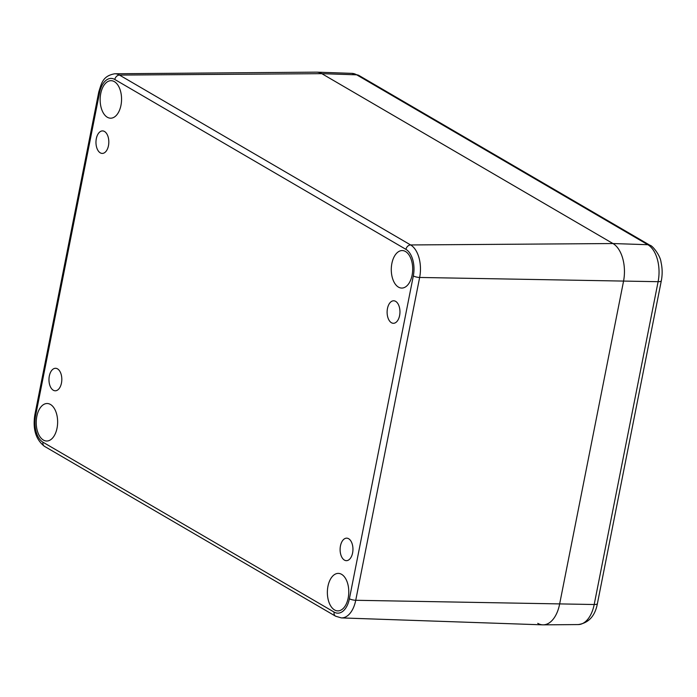 <?xml version="1.0" encoding="UTF-8"?>
<svg xmlns="http://www.w3.org/2000/svg" width="697" height="697" viewBox="0 0 697 697"><rect width="100%" height="100%" fill="white"/><g stroke="black" fill="none" stroke-linecap="round" stroke-linejoin="round"><path stroke-width="1.05" d="M413.321 275.934A4.705 1.185 11.2 0 0 419.646 277.458A25.728 14.681 -89.2 0 0 410.62 244.952A4.705 3.677 120.3 0 0 405.942 249.36A21.023 11.997 90.8 0 1 413.321 275.934L349.406 598.749A21.023 11.997 90.8 0 1 334.124 612.097A4.705 3.677 120.3 0 0 335.614 616.209L341.347 617.908L542.797 624.852A30.006 17.129 -89.2 0 0 559.578 604.29L623.493 281.466A30.006 17.129 -89.2 0 0 612.959 243.541L321.822 73.664A30.006 17.129 -89.2 0 0 316.368 72.148L114.805 73.769C102.712 75.903 101.588 83.143 98.774 91.969A4.705 1.185 -168.8 0 0 99.523 92.832A21.023 11.997 90.8 0 1 114.805 79.484A4.705 3.677 -59.7 0 1 119.483 75.076A25.728 14.681 -89.2 0 0 114.805 73.769M327.965 586.247A18.758 10.708 90.8 0 1 338.315 573.387A18.758 10.708 90.8 0 1 348.779 592.284A18.758 10.708 90.8 0 1 337.827 610.894A18.758 10.708 90.8 0 1 327.965 586.247M391.88 263.422A18.758 10.708 90.8 0 1 402.239 250.563A18.758 10.708 90.8 0 1 412.694 269.46A18.758 10.708 90.8 0 1 401.742 288.07A18.758 10.708 90.8 0 1 391.88 263.422M100.743 93.546A18.758 10.708 90.8 0 1 111.102 80.686A18.758 10.708 90.8 0 1 121.557 99.584A18.758 10.708 90.8 0 1 110.605 118.194A18.758 10.708 90.8 0 1 100.743 93.546M36.828 416.37A18.758 10.708 90.8 0 1 47.178 403.511A18.758 10.708 90.8 0 1 57.633 422.408A18.758 10.708 90.8 0 1 46.682 441.018A18.758 10.708 90.8 0 1 36.828 416.37M340.467 545.873A11.257 6.421 90.8 0 1 346.679 538.162A11.257 6.421 90.8 0 1 352.952 549.497A11.257 6.421 90.8 0 1 346.383 560.667A11.257 6.421 90.8 0 1 340.467 545.873M387.471 308.51A11.257 6.421 90.8 0 1 393.683 300.79A11.257 6.421 90.8 0 1 399.956 312.134A11.257 6.421 90.8 0 1 393.387 323.295A11.257 6.421 90.8 0 1 387.471 308.51M96.325 138.633A11.257 6.421 90.8 0 1 102.546 130.914A11.257 6.421 90.8 0 1 108.819 142.258A11.257 6.421 90.8 0 1 102.241 153.418A11.257 6.421 90.8 0 1 96.325 138.633M49.33 375.997A11.257 6.421 90.8 0 1 55.542 368.286A11.257 6.421 90.8 0 1 61.815 379.621A11.257 6.421 90.8 0 1 55.246 390.79A11.257 6.421 90.8 0 1 49.33 375.997M349.406 598.749A4.705 1.185 11.2 0 0 355.731 600.283L419.646 277.458L658.107 281.693A29.265 16.702 90.8 0 0 647.835 244.708L612.959 243.541L410.62 244.952L119.483 75.076L321.822 73.664L356.698 74.832L647.835 244.708A7.501 5.864 -59.7 0 1 650.101 245.353L358.964 75.476A7.501 5.864 120.3 0 0 356.698 74.832A29.265 16.702 90.8 0 0 351.785 73.359L316.786 72.148A30.006 17.129 90.8 0 1 321.822 73.664L612.959 243.541A30.006 17.129 90.8 0 1 623.493 281.466L559.578 604.29A30.006 17.129 90.8 0 1 543.216 624.852A30.006 17.129 90.8 0 1 537.762 623.336M341.347 617.908A25.728 14.681 -89.2 0 0 355.731 600.283L594.192 604.517A7.501 1.891 11.2 0 0 597.399 603.611L661.314 280.786C662.516 274.548 662.42 268.371 661.044 262.272C660.338 255.224 652.096 245.239 650.101 245.353M334.124 612.097L42.979 442.22A4.705 3.677 120.3 0 0 44.469 446.333L335.614 616.209M42.979 442.22A21.023 11.997 90.8 0 1 35.599 415.656A4.705 1.185 -168.8 0 1 34.85 414.793C32.611 429.073 35.817 439.589 44.469 446.333M35.599 415.656L99.523 92.832M114.805 79.484L405.942 249.36M597.399 603.611C595.064 616.017 588.677 623.005 578.231 624.573A29.265 16.702 90.8 0 0 594.192 604.517L658.107 281.693A7.501 1.891 11.2 0 0 661.314 280.786M34.85 414.793L98.774 91.969M351.785 73.359L358.964 75.476M578.231 624.573L543.216 624.852"/></g></svg>
